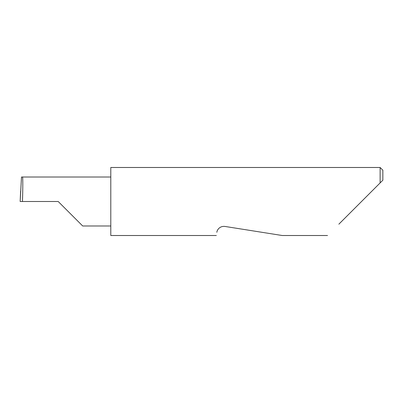 <?xml version="1.0" encoding="UTF-8"?>
<svg xmlns="http://www.w3.org/2000/svg" width="403" height="403" viewBox="0 0 403 403"><rect width="100%" height="100%" fill="white"/><g stroke="black" fill="none" stroke-linecap="round" stroke-linejoin="round"><path stroke-width="0.6" d="M58.198 201.5L82.675 225.977L58.198 201.5L82.675 225.977L58.198 201.5L22.452 201.5C22.916 189.39 22.916 175.93 22.452 177.023L21.495 177.023L20.15 201.5L22.452 201.5M216.839 232.319C216.174 236.541 216.174 236.541 216.839 232.319C216.9 230.576 219.177 225.856 224.934 226.441L282.191 235.508L224.934 226.441M338.858 224.179L380.13 182.912L380.13 167.492L110.795 167.492L110.795 235.508L216.335 235.508M20.15 201.5L20.624 191.153M382.85 180.191L380.13 182.912L382.85 180.191L382.85 170.212L380.13 167.492M110.795 177.023L22.452 177.023M82.675 225.977L110.795 225.977M327.533 235.508L282.191 235.508"/></g></svg>

